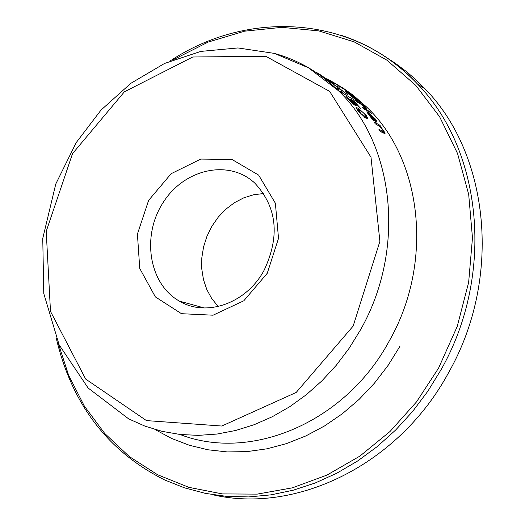 <?xml version="1.0" encoding="UTF-8"?>
<svg xmlns="http://www.w3.org/2000/svg" width="525" height="525" viewBox="0 0 525 525"><rect width="100%" height="100%" fill="white"/><g stroke="black" fill="none" stroke-linecap="round" stroke-linejoin="round"><path stroke-width="0.79" d="M354.139 104.219L355.149 105.472M354.25 101.325L360.892 108.754L354.874 102.454L352.688 101.181L356.127 105.302L356.298 105.879L355.366 105.597L352.321 103.202L345.778 96.16L353.745 103.694L354.25 103.596L350.011 98.857L354.25 101.325L353.929 101.903M347.97 98.123L347.767 98.49M347.077 96.968L346.828 97.42M346.959 96.843L346.717 97.282M334.051 82.95L342.963 88.482L334.051 82.95M344.991 89.795L329.51 80.095L341.611 87.393L344.925 89.906M353.725 99.619L352.997 99.035M353.417 96.029L359.973 101.758L360.386 102.329L359.815 102.119L356.252 99.435L357.315 100.728L356.639 100.478L345.299 91.271L353.417 96.029L353.246 96.338M356.252 99.435L355.924 100.026M359.973 101.758L359.783 102.099M347.99 93.26L355.379 99.041L350.995 95.025L347.904 93.424M351.894 95.55L358.247 100.537L354.263 96.935L351.809 95.707M349.479 92.886L351.488 94.421L346.723 91.337L349.348 93.122M367.913 110.414L369.436 112.101L363.398 108.603L361.869 106.903L367.913 110.414L367.572 111.024M361.758 104.055L366.66 109.069L365.603 108.458L361.587 104.6L357.282 102.093L355.694 100.518L361.758 104.055L361.489 104.541M367.211 112.914L368.537 113.741M377.055 121.767L377.068 122.115L375.395 121.537L369.429 113.918L368.57 113.676L370.151 116.235L373.807 120.507L372.704 119.871L366.798 111.832L367.992 112.173L375.25 118.939L377.055 121.767L376.806 122.22M375.316 120.593L376.267 122.03M372.173 118.67L371.982 119.024M370.204 114.365L374.778 120.12L375.487 120.284L372.127 115.927L370.204 114.365L370.04 114.653M374.778 120.12L374.594 120.455M369.863 111.49L371.588 113.407L368.812 110.887L369.863 111.49L369.672 111.832M380.638 126.879L383.919 131.014L385.133 133.809L380.238 131.44L378.912 129.308L383.414 131.611L382.613 129.931L379.792 126.4L375.303 123.834L373.912 121.846L379.916 125.285L381.301 127.26L380.474 127.175M380.12 131.243L382.889 132.556L382.338 131.257L381.806 132.202M383.303 131.814L384.425 133.796M379.916 125.285L379.417 126.184M313.294 70.711L314.252 71.321M313.195 70.606L312.565 70.252M319.082 74.13L331.433 81.992L327.442 79.065L334.09 83.751L321.838 75.882L327.692 80.168L319.082 74.13L318.911 74.452M320.283 74.832L320.047 75.252M321.838 75.882L321.576 76.355M317.257 72.89L321.385 75.39L314.81 71.682M342.366 92.223L344.407 94.205L342.812 93.279L340.771 91.291L342.366 92.223L342.038 92.807M337.181 87.17L338.645 88.325L338.809 89.204M339.124 87.465L339.058 88.174L347.347 94.52L339.196 88.508L339.058 89.683L337.076 87.885L337.201 87.052L328.598 80.857L337.076 86.737L337.07 85.851L339.124 87.465L338.645 88.325M339.058 88.174L338.579 89.04M339.196 88.508L338.717 89.368M365.643 117.994L357.774 110.565L356.048 107.52L358.358 108.288L366.312 115.474L367.959 118.63L365.643 117.994M356.324 108.439L358.142 109.371M366.161 116.885L367.297 118.748M364.133 115.848L366.299 116.642L365.407 114.955L362.841 112.225L357.768 109.417L361.226 113.859L364.133 115.848M364.376 117.2L365.8 117.469M263.668 193.548L253.673 194.729L243.856 197.8L234.511 202.65L225.914 209.134L218.315 217.048L211.942 226.17L206.975 236.224L203.562 246.907L201.803 257.919L201.771 268.925L203.464 279.602L206.843 289.623L211.811 298.692L218.236 306.515M264.075 270.322C246.501 303.266 206.371 317.481 179.393 301.127C148.824 283.992 141.363 235.942 163.098 202.591C184.262 168.833 228.815 158.858 254.815 183.127C277.062 207.132 280.153 236.198 264.075 270.322M267.251 273.282L278.526 238.33L275.369 203.221L258.648 175.114L231.984 159.475L200.799 159.068L171.15 173.696L148.621 200.386L137.419 234.091L139.748 268.465L155.367 296.901L181.479 313.694L213.078 315.197L243.797 300.799L267.251 273.282M212.093 494.609C297.045 514.69 399.617 463.864 448.809 372.245C502.313 277.863 489.379 154.455 425.171 88.968L414.75 78.711L406.508 71.636L394.984 63.033L385.987 57.232M353.843 102.421L353.66 102.756M356.127 105.302L355.825 105.84M353.745 103.694L353.463 104.206M356.134 99.14L355.714 99.881M367.992 112.173L367.493 113.065M375.25 118.939L375.047 119.306M370.151 116.235L369.954 116.589M383.414 131.611L382.889 132.556L383.414 131.604M383.919 131.014L383.401 131.959M358.358 108.288L357.853 109.2M366.312 115.474L366.069 115.913M366.22 116.714L365.702 117.646M361.226 113.859L360.964 114.332M358.693 111.09L358.477 111.477M336.479 84.203L352.36 94.69L366.942 107.323C422.146 159.488 433.972 262.415 389.432 340.666C345.968 421.897 251.416 462.243 179.918 434.457M342.773 93.24L338.428 90.707L308.503 67.804L274.437 53.406L237.956 47.946L200.786 51.411L164.581 63.433L130.85 83.317L100.99 110.106L76.21 142.61L55.788 183.973L42.755 238.429L43.772 293.534L59.148 344.873L88.121 388.021L128.664 418.871L144.979 426.136L162.159 431.366L180.023 434.464L198.371 435.376L216.989 434.05L235.653 430.487L254.152 424.705L272.252 416.758L289.728 406.717L306.364 394.688L321.943 380.822L336.269 365.282L349.164 348.246L360.458 329.93C406.291 249.493 394.564 143.935 338.428 90.707C320.184 72.87 299.237 60.539 275.572 53.734M353.161 326.071L296.185 392.457L221.793 426.031L146.462 420.597L85.673 379.076L50.492 311.397L46.213 231.354L72.529 153.635L124.366 91.836L192.773 56.995L265.788 56.273L329.654 91.389L370.998 157.218L379.89 241.375L353.161 326.071M154.842 429.424L171.563 438.434L189.348 445.259L207.998 449.787L227.286 451.927L246.973 451.618L266.805 448.836L286.525 443.592L305.878 435.927L324.588 425.926L342.405 413.7L359.087 399.4L374.397 383.217L388.119 365.367L400.07 346.08M173.499 59.64L208.11 42.092L244.578 31.178L281.846 27.352L318.78 30.896L354.204 41.888L386.925 60.178L415.774 85.372L439.642 116.799L457.551 153.517L468.681 194.335L472.474 237.845L468.641 282.443L457.216 326.452L438.552 368.156L416.515 401.887L390.003 431.511L359.842 456.14L326.977 475.072L292.412 487.83L257.184 494.123L222.331 493.913L188.823 487.331L157.546 474.712L129.288 456.54L104.718 433.44L84.374 406.12L68.65 375.362L57.842 341.998M56.326 338.494C71.964 404.453 108.097 451.618 164.719 479.981L184.544 487.863L205.308 493.369L226.8 496.414L248.798 496.919L271.044 494.845L293.298 490.186L315.295 482.954L336.788 473.222L357.505 461.062L377.206 446.617L395.64 430.034L412.584 411.502L427.829 391.243L441.19 369.495C495.121 274.378 482.212 150.084 417.697 84.217C395.85 61.287 370.538 45.052 341.768 35.497M353.929 104.593L354.329 103.871M355.379 99.041L355.143 99.468M358.247 100.537L358.057 100.879M368.202 114.338L368.57 113.676M375.487 120.284L375.047 121.072M366.299 116.642L365.781 117.574M357.768 109.417L357.407 110.066M333.716 82.563L343.822 88.574L353.463 95.445L366.942 107.323L362.388 104.665M356.324 101.135L344.367 94.165M204.297 307.972L179.393 301.127M425.171 88.968L417.697 84.217C353.692 15.212 248.469 9.043 170.008 61.058"/></g></svg>
